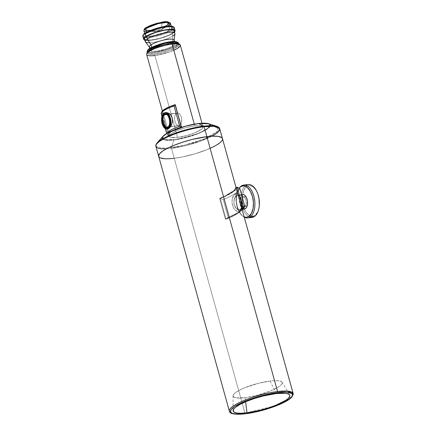 <?xml version="1.0" encoding="UTF-8"?>
<svg xmlns="http://www.w3.org/2000/svg" width="436" height="436" viewBox="0 0 436 436"><rect width="100%" height="100%" fill="white"/><g stroke="black" fill="none" stroke-linecap="round" stroke-linejoin="round"><path stroke-width="0.33" stroke-dasharray="2.18 1.64" d="M153.101 31.556L146.992 30.269L147.368 27.615A1.472 1.188 56.4 0 0 146.709 27.506C148.998 25.67 154.442 23.909 163.042 22.225C169.277 22.105 170.667 23.032 167.206 25.01A1.472 1.188 56.4 0 0 166.781 25.168A1.472 1.188 56.4 0 0 166.65 25.272L167.566 24.569L167.86 22.923L162.726 22.65C154.644 24.236 149.526 25.888 147.368 27.615A1.472 1.188 56.4 0 0 146.709 27.506L145.161 28.956L145.406 29.991L146.207 30.307L148.992 30.46L155.26 29.506L164.1 26.651L168.198 24.247L168.857 22.977L167.707 22.209L164.922 22.056L158.655 23.01L151.815 25.054L146.709 27.506A12.344 2.736 164.5 0 0 150.872 30.291A12.344 2.736 164.5 0 0 167.206 25.01A1.472 1.188 56.4 0 0 166.775 25.168A1.472 1.188 56.4 0 0 166.65 25.272A11.609 2.572 164.5 0 0 167.566 24.569A11.609 2.572 164.5 0 0 162.726 22.65A11.609 2.572 164.5 0 0 147.368 27.615A11.609 2.572 164.5 0 0 146.992 30.269A11.609 2.572 164.5 0 0 151.287 30.237L155.167 31.539A5.581 1.237 -15.5 0 1 153.101 31.556A5.581 1.237 -15.5 0 1 154.24 29.741A5.581 1.237 -15.5 0 1 160.666 27.888L162.726 22.65A11.609 2.572 164.5 0 0 147.368 27.615A1.472 1.188 56.4 0 0 146.709 27.506A12.344 2.736 -15.5 0 1 163.042 22.225A12.344 2.736 -15.5 0 1 167.206 25.01A1.472 1.188 56.4 0 0 166.65 25.272A11.609 2.572 164.5 0 0 162.726 22.65L160.666 27.888A5.581 1.237 -15.5 0 1 162.993 28.809A5.581 1.237 -15.5 0 1 155.167 31.539L153.052 31.545L152.535 31.196L153.281 30.28L155.592 29.168L160.666 27.888L162.775 27.882L163.298 28.231L162.552 29.152L161.146 29.893L155.167 31.539A5.581 1.237 -15.5 0 1 153.281 30.28A5.581 1.237 -15.5 0 1 160.666 27.888L162.726 22.65M146.758 32.155L146.943 32.836L145.215 34.455L145.493 35.616L149.499 36.133L153.963 35.589L159.107 34.417L166.372 31.877L170.95 29.196L171.691 27.779L170.405 26.923L169.054 26.743L165.19 26.934L160.29 27.811L152.649 30.095L146.943 32.836L146.758 32.155L146.943 32.836A13.789 3.057 -15.5 0 1 161.522 27.544A13.789 3.057 -15.5 0 1 171.686 27.757A13.789 3.057 -15.5 0 1 170.427 29.637A13.789 3.057 -15.5 0 1 169.844 30.046L168.639 25.697A0.883 0.714 56.4 0 0 167.675 24.956L169.288 22.59M149.63 50.26L149.657 50.347A16.29 3.608 -15.5 0 1 166.874 44.096A16.29 3.608 -15.5 0 1 178.88 44.347L178.553 43.169L176.378 45.878A0.589 0.474 56.4 0 0 175.741 45.382L177.528 42.325M144.567 40.058L150.039 40.357L157.113 39.186L166.138 36.488L172.879 33.25A16.29 3.608 -15.5 0 0 174.493 31.937A16.29 3.608 -15.5 0 1 172.879 33.25L172.073 30.351A16.29 3.608 -15.5 0 0 174.247 27.642L172.073 30.351A0.589 0.474 56.4 0 0 171.43 29.855L173.217 26.792M170.476 23.402A13.789 3.057 -15.5 0 1 168.639 25.697A0.883 0.714 56.4 0 0 167.675 24.956L160.039 28.318L150.6 30.476L146.981 30.656L144.883 30.16L144.621 29.076L146.24 27.561A12.906 2.861 -15.5 0 0 150.6 30.476A12.906 2.861 -15.5 0 0 167.675 24.956A12.906 2.861 164.5 0 0 163.315 22.04A12.906 2.861 164.5 0 0 146.24 27.561A12.906 2.861 -15.5 0 0 150.6 30.476A12.906 2.861 -15.5 0 0 167.675 24.956L169.293 23.44L169.402 22.83L168.198 22.029M174.907 33.665A15.38 3.406 -15.5 0 1 172.836 35.916L172.122 33.343A15.38 3.406 164.5 0 0 174.171 30.787L174.182 30.814M151.755 47.328L152.017 48.271L150.404 49.78L150.66 50.865L152.753 51.355L158.568 50.843L165.773 49.028L170.149 47.377L174.422 44.875L175.109 43.551L174.743 43.077L172.651 42.586L166.835 43.099L157.341 45.715L152.017 48.271L151.755 47.328L152.017 48.271A12.873 2.85 -15.5 0 1 165.62 43.333A12.873 2.85 -15.5 0 1 175.103 43.529A12.873 2.85 -15.5 0 1 173.386 45.671L172.427 42.216A12.873 2.85 -15.5 0 0 173.283 41.578A12.873 2.85 -15.5 0 1 172.427 42.216L172.836 35.916L172.122 33.343L168.252 35.387L160.148 38.215L151.777 39.921L145.956 39.938M174.144 40.074A12.873 2.85 -15.5 0 1 172.427 42.216L172.836 35.916L172.122 33.343A15.38 3.406 164.5 0 0 173.348 32.4M178.88 44.347A16.29 3.608 -15.5 0 1 176.705 47.055L176.378 45.878A0.589 0.474 56.4 0 0 175.741 45.382L171.784 47.47L166.448 49.481L154.965 52.102L150.567 52.32L148.011 51.721L147.564 51.143L147.695 50.402L149.662 48.559A0.589 0.474 56.4 0 0 149.494 48.619A0.589 0.474 56.4 0 1 149.662 48.559A15.701 3.477 -15.5 0 0 154.965 52.102A15.701 3.477 -15.5 0 0 175.741 45.382A15.701 3.477 164.5 0 0 170.438 41.84A15.701 3.477 164.5 0 0 149.662 48.559A15.701 3.477 -15.5 0 0 154.965 52.102A15.701 3.477 -15.5 0 0 175.741 45.382L177.708 43.54L177.839 42.799L177.392 42.221L176.378 41.823M178.553 43.169A16.29 3.608 -15.5 0 1 176.378 45.878A0.589 0.474 56.4 0 0 175.741 45.382M194.303 124.184L194.788 125.928A17.467 3.869 -15.5 0 1 200.685 129.868A17.467 3.869 -15.5 0 1 177.577 137.34L170.966 137.362L169.838 136.92L169.332 135.879L169.806 134.98L171.675 133.4L177.447 130.5L185.278 127.868L193.322 126.124L199.683 125.682L202.032 126.102L203.023 126.996L202.871 127.819L201.459 129.318L194.914 132.767L187.082 135.4L177.577 137.34A17.467 3.869 -15.5 0 1 169.348 136.305A17.467 3.869 -15.5 0 1 177.392 130.522A17.467 3.869 -15.5 0 1 194.788 125.928L194.303 124.184L194.788 125.928A17.467 3.869 -15.5 0 1 203.013 126.969A17.467 3.869 -15.5 0 1 194.968 132.746A17.467 3.869 -15.5 0 1 177.577 137.34L154.884 55.514A17.467 3.869 -15.5 0 0 172.28 50.914A17.467 3.869 -15.5 0 0 180.319 45.137L177.648 48.26L169.566 51.949L154.884 55.514A1.177 0.643 83.1 0 1 155.156 54.02L148.992 54.042L147.94 53.628L147.466 52.658L147.94 53.628L150.589 54.249L155.156 54.02L160.944 52.99L168.547 50.805L173.795 48.669L178.455 45.578L178.891 44.739L178.727 44.047L178.749 45.142L177.43 46.538L176.705 47.055L176.378 45.878A16.29 3.608 164.5 0 1 159.162 52.129A16.29 3.608 164.5 0 1 147.155 51.879A16.29 3.608 164.5 0 0 159.162 52.129A16.29 3.608 164.5 0 0 176.378 45.878A16.29 3.608 -15.5 0 0 178.575 43.502M175.773 43.153L174.787 43.126L175.773 43.153M146.654 54.473A17.467 3.869 164.5 0 0 154.884 55.514A1.177 0.643 83.1 0 1 155.156 54.02A16.29 3.608 164.5 0 0 176.705 47.055A16.29 3.608 164.5 0 0 171.206 43.377L172.493 43.24L171.206 43.377C167.571 43.644 155.777 46.38 149.657 50.347C143.896 54.26 150.878 54.718 155.156 54.02C158.786 53.753 170.58 51.017 176.705 47.055C182.461 43.137 175.485 42.679 171.206 43.377A16.29 3.608 164.5 0 0 149.657 50.347A16.29 3.608 164.5 0 0 155.156 54.02L162.481 52.62L169.969 50.287L176.705 47.055L176.378 45.878A16.29 3.608 164.5 0 1 159.854 51.982A16.29 3.608 164.5 0 1 147.308 52.173M149.657 50.347A16.29 3.608 164.5 0 0 147.482 53.05A16.29 3.608 164.5 0 0 159.489 53.301A16.29 3.608 164.5 0 0 176.705 47.055A16.29 3.608 -15.5 0 0 171.206 43.377A16.29 3.608 -15.5 0 0 149.657 50.347A16.29 3.608 164.5 0 0 155.156 54.02A16.29 3.608 164.5 0 0 176.705 47.055M152.017 48.271A12.873 2.85 164.5 0 0 156.361 51.176A12.873 2.85 164.5 0 0 173.386 45.671A12.873 2.85 -15.5 0 0 169.043 42.766A12.873 2.85 -15.5 0 0 152.017 48.271A12.873 2.85 164.5 0 0 150.3 50.413A12.873 2.85 164.5 0 0 159.783 50.609A12.873 2.85 164.5 0 0 173.386 45.671L172.427 42.216L172.836 35.916A15.38 3.406 164.5 0 1 157.222 41.682A15.38 3.406 164.5 0 1 145.384 41.851M149.341 46.957A12.873 2.85 164.5 0 0 158.824 47.153A12.873 2.85 164.5 0 0 172.427 42.216A12.873 2.85 164.5 0 1 159.363 47.039A12.873 2.85 164.5 0 1 149.455 47.186L149.374 47.077M145.248 41.578A15.38 3.406 164.5 0 0 156.579 41.812A15.38 3.406 164.5 0 0 172.836 35.916A15.38 3.406 164.5 0 1 149.695 42.717M144.965 39.551L144.529 38.984A15.38 3.406 164.5 0 0 155.865 39.245A15.38 3.406 164.5 0 0 172.122 33.343L174.051 31.539M144.687 37.403A16.29 3.608 164.5 0 0 145.264 37.485A16.29 3.608 164.5 0 1 142.85 36.346A16.29 3.608 164.5 0 0 145.264 37.485A16.29 3.608 164.5 0 0 172.073 30.351L172.879 33.25A16.29 3.608 164.5 0 1 158.268 38.913A16.29 3.608 164.5 0 1 144.85 40.156A16.29 3.608 164.5 0 0 158.268 38.913A16.29 3.608 164.5 0 0 172.879 33.25L174.629 31.779M172.073 26.296L173.087 26.694L173.533 27.272L173.403 28.013L169.675 30.885L164.939 32.973L156.235 35.578L150.66 36.575L144.719 36.591L143.706 36.193L143.259 35.61L143.39 34.869L145.357 33.027A0.589 0.474 56.4 0 0 145.188 33.092A0.589 0.474 56.4 0 1 145.357 33.027A15.701 3.477 -15.5 0 0 146.109 36.782A15.701 3.477 -15.5 0 1 145.357 33.027A15.701 3.477 164.5 0 1 165.92 26.334A15.701 3.477 164.5 0 1 171.675 29.692A15.701 3.477 164.5 0 1 171.43 29.855A15.701 3.477 -15.5 0 1 146.109 36.782A15.701 3.477 -15.5 0 0 171.43 29.855A0.589 0.474 56.4 0 1 172.073 30.351A0.589 0.474 56.4 0 0 171.43 29.855M146.943 32.836A13.789 3.057 164.5 0 0 147.155 36.09A13.789 3.057 164.5 0 0 169.844 30.046A13.789 3.057 -15.5 0 0 170.427 29.637A13.789 3.057 -15.5 0 0 164.65 27.005A13.789 3.057 -15.5 0 0 146.943 32.836A13.789 3.057 164.5 0 0 145.106 35.125A13.789 3.057 164.5 0 0 147.155 36.09A13.789 3.057 164.5 0 0 169.844 30.046L168.639 25.697A0.883 0.714 56.4 0 0 167.675 24.956M143.896 30.771A13.789 3.057 164.5 0 0 154.061 30.983A13.789 3.057 164.5 0 0 168.639 25.697A13.789 3.057 164.5 0 1 154.061 30.983A13.789 3.057 164.5 0 1 143.896 30.771M172.879 33.25L172.073 30.351A16.29 3.608 164.5 0 1 145.264 37.485A16.29 3.608 164.5 0 0 172.073 30.351A16.29 3.608 -15.5 0 0 173.217 29.49M162.993 28.809L166.775 25.168C163.037 27.964 149.902 31.212 146.992 30.269L151.287 30.237L155.167 31.539L151.287 30.237A11.609 2.572 164.5 0 0 166.65 25.272C164.492 26.999 159.374 28.651 151.287 30.237A11.609 2.572 164.5 0 0 166.65 25.272M242.612 194.451A7.358 4.033 -96.9 0 0 241.588 194.843L236.699 195.437L238.111 195.055L239.397 195.808L241.381 200.042L241.969 202.854L242.056 206.184L241.658 207.809L240.547 209.247A1.472 1.188 -123.9 0 0 239.707 210.779C244.307 207.59 239.511 190.363 235.08 194.211C228.666 197.628 233.505 214.85 239.707 210.779A1.472 1.188 -123.9 0 1 240.094 209.422A1.472 1.188 -123.9 0 1 240.547 209.247L239.435 209.651L236.072 208.239L233.93 203.923L234.415 198.789L236.688 195.442A1.472 1.183 -123.8 0 1 235.08 194.211C228.666 197.628 233.505 214.85 239.707 210.779L240.459 210.059L241.397 207.792L241.577 204.767L241.141 201.432L239.042 195.677L237.582 194.107L235.93 193.824L235.08 194.211L233.511 195.977L232.377 198.751L231.952 202.053L232.399 205.4L233.701 208.299L235.62 210.348L237.778 211.231L239.707 210.779A1.472 1.188 -123.9 0 1 240.111 209.411A1.472 1.188 -123.9 0 1 240.547 209.247L242.923 208.969L239.446 209.656L242.661 209.264M237.418 195.105L238.111 195.055M245.359 413.737A0.883 0.485 83.1 0 1 244.95 413.17A0.883 0.485 83.1 0 0 245.359 413.737A0.883 0.485 83.1 0 1 244.95 413.17L272.773 406.412L288.087 399.425L292.224 396.09L293.15 393.506A33.098 7.33 164.5 0 1 272.816 406.396A33.098 7.33 164.5 0 0 292.403 395.866M275.983 393.566L270.206 381.031A25.479 5.646 164.5 0 0 245.479 387.479A25.479 5.646 164.5 0 0 233.058 395.823A25.479 5.646 164.5 0 0 245.103 397.687L245.61 401.752L245.103 397.687A25.479 5.646 164.5 0 0 271.11 390.716A25.479 5.646 164.5 0 0 282.07 382.23A25.479 5.646 164.5 0 0 270.206 381.031L258.75 383.228L244.918 387.702L239.353 390.258L235.369 392.738L233.767 394.237L233.091 396.122L234.53 397.43L236.612 397.915L245.103 397.687L256.553 395.49L270.391 391.016L278.806 386.787L281.542 384.481L282.228 383.162L281.487 381.653L279.841 381.004L275.808 380.644L270.206 381.031A25.479 5.646 164.5 0 0 236.503 391.931A25.479 5.646 164.5 0 0 245.103 397.687L245.61 401.752M231.222 412.832A33.098 7.33 -15.5 0 0 244.95 413.17L244.95 413.17A33.098 7.33 -15.5 0 1 229.363 411.197A33.098 7.33 -15.5 0 0 244.95 413.17A33.098 7.33 164.5 0 0 253.436 411.769A33.098 7.33 164.5 0 1 244.95 413.17L174.264 158.279A33.098 7.33 164.5 0 0 207.225 149.57A33.098 7.33 164.5 0 0 222.464 138.621L222.491 139.416L222.464 138.621A33.098 7.33 -15.5 0 1 207.225 149.57A33.098 7.33 -15.5 0 1 174.264 158.279L171.512 148.344A0.883 0.485 83.1 0 1 171.506 147.542L185.033 145.014L203.994 138.975L217.918 131.023L216.839 126.315A32.722 7.249 164.5 0 1 208.288 137.1A32.722 7.249 164.5 0 1 171.506 147.542L173.882 139.972A0.883 0.485 83.1 0 1 174.089 139.656C179.561 139.253 197.328 135.127 206.56 129.154C215.231 123.252 204.718 122.565 198.271 123.611L196.216 123.895M253.436 411.769A33.098 7.33 164.5 0 0 272.811 406.396A33.098 7.33 164.5 0 1 253.436 411.769M226.311 195.415L219.635 198.358L225.385 219.09A33.098 7.33 164.5 0 0 241.691 208.272L235.936 187.54A33.098 7.33 -15.5 0 1 219.635 198.358L220.284 198.445L223.919 196.93L232.568 192.369L235.98 189.578L237.217 187.213A34.422 7.625 164.5 0 1 220.284 198.445A34.422 7.625 164.5 0 0 237.217 187.213M243.533 208.283A36.777 8.148 -15.5 0 1 228.153 217.232A36.777 8.148 -15.5 0 0 242.487 209.318A36.777 8.148 -15.5 0 1 228.153 217.232L223.265 199.595A36.777 8.148 164.5 0 0 239.855 188.586A36.777 8.148 164.5 0 1 223.265 199.595L220.284 198.445L223.265 199.595A36.777 8.148 164.5 0 0 239.855 188.586M158.677 156.306L158.677 156.311A33.098 7.33 164.5 0 0 174.264 158.279L171.512 148.344A0.883 0.485 83.1 0 1 171.506 147.542A32.722 7.249 -15.5 0 1 157.162 142.866A32.722 7.249 -15.5 0 0 171.506 147.542L173.882 139.972A0.883 0.485 83.1 0 1 174.089 139.656L182.809 138.098L192.042 135.552L200.38 132.413L206.56 129.154L209.634 126.276L209.841 125.116L209.138 124.211L205.149 123.274L198.271 123.611A24.541 5.439 164.5 0 0 165.8 134.114A24.541 5.439 164.5 0 0 174.089 139.656A24.541 5.439 164.5 0 0 206.56 129.154A24.541 5.439 164.5 0 0 198.271 123.611M174.264 158.279L182.946 156.846L195.399 153.706L207.122 149.613L216.321 145.199L207.122 149.613L195.399 153.706L182.946 156.846L174.264 158.279L244.912 413.017L174.264 158.279A33.098 7.33 164.5 0 0 210.119 148.338A33.098 7.33 -15.5 0 1 174.264 158.279L171.512 148.344A0.883 0.485 83.1 0 1 171.506 147.542A32.722 7.249 164.5 0 0 205.029 138.544A32.722 7.249 164.5 0 0 218.943 127.639M222.197 140.239L219.515 143.079L222.197 140.239M171.648 158.557L164.988 158.737L171.648 158.557M160.535 157.946L158.982 156.911L158.666 156.251L158.982 156.911L160.535 157.946M236.023 187.518L235.936 187.54A33.098 7.33 -15.5 0 1 219.635 198.358L220.24 198.451L225.99 219.188L225.385 219.09L232.061 216.147L237.217 213.231L240.503 210.55L241.773 208.25L235.936 187.54L241.773 208.25M242.198 209.781L241.773 210.261A34.422 7.625 -15.5 0 0 242.193 209.749L240.285 211.662L235.865 214.594L229.668 217.662L226.033 219.183L225.385 219.09A33.098 7.33 164.5 0 0 241.691 208.272M219.635 198.358L225.385 219.09L219.635 198.358L220.284 198.445L225.99 219.188L225.385 219.09M241.773 210.261A34.422 7.625 -15.5 0 1 226.033 219.183L228.153 217.232L223.265 199.595L220.284 198.445M242.193 209.749A34.422 7.625 -15.5 0 1 226.033 219.183L228.153 217.232L223.265 199.595M226.033 219.183L228.153 217.232M239.756 209.596L237.936 209.46L236.53 208.659L235.282 207.313L234.143 204.871L233.805 202.021L234.268 199.23L235.32 196.919L236.699 195.437L237.664 195.055L239.985 196.598L241.62 200.98L242.078 205.988L240.536 209.258C235.059 212.888 230.976 198.266 236.688 195.442A1.472 1.183 -123.8 0 1 235.08 194.211A1.472 1.183 -123.8 0 0 236.688 195.442C240.323 192.042 244.394 206.659 240.547 209.247L242.923 208.969M243.888 209.057L241.555 207.59L240.323 205.46L239.577 202.762L239.424 199.911L239.893 197.339L241.588 194.843A7.358 4.033 -96.9 0 0 239.653 203.209A7.358 4.033 -96.9 0 0 244.389 209.051M243.299 208.92A7.358 4.033 -96.9 0 1 239.5 202.239A7.358 4.033 -96.9 0 1 241.588 194.843A7.358 4.033 -96.9 0 0 241.588 194.843L236.699 195.437L243.119 194.445M259.306 205.329L258.368 210.081L257.431 212.283L254.837 215.308L254.46 216.496L254.837 215.308A15.369 8.426 -96.9 0 0 259.311 205.285M258.003 194.532A15.369 8.426 -96.9 0 0 246.825 186.417L245.833 185.393A16.546 9.069 83.1 0 1 245.986 185.295A16.546 9.069 83.1 0 0 245.833 185.393L241.386 185.932L245.833 185.393A16.546 9.069 83.1 0 1 248.149 184.515M244.798 206.424L246.018 206.277A4.976 2.725 -96.9 0 0 247.326 200.62A4.976 2.725 -96.9 0 0 244.122 196.669A4.976 2.725 -96.9 0 0 243.43 196.93L242.203 197.077A4.976 2.725 83.1 0 1 242.901 196.816A4.976 2.725 83.1 0 1 246.106 200.767A4.976 2.725 83.1 0 1 244.798 206.424L245.942 204.735L246.264 202.037L245.653 199.247L244.819 197.802L243.244 196.81L241.751 197.486L240.852 199.595L240.846 202.435L241.353 204.261L242.689 206.206L243.762 206.691L246.018 206.277L244.983 206.544L243.909 206.059L242.274 203.231L242.073 199.448L242.59 197.906L243.43 196.93A4.976 2.725 -96.9 0 0 242.122 202.587A4.976 2.725 -96.9 0 0 245.326 206.539A4.976 2.725 -96.9 0 0 246.018 206.277A4.976 2.725 -96.9 0 0 247.174 199.977A4.976 2.725 -96.9 0 0 243.43 196.93L242.203 197.077A4.976 2.725 -96.9 0 0 240.901 202.74A4.976 2.725 -96.9 0 0 244.1 206.691A4.976 2.725 -96.9 0 0 244.798 206.424L246.018 206.277L247.163 204.588L247.485 201.89L247.174 199.977L246.04 197.655L245.005 196.816L242.203 197.077A4.976 2.725 83.1 0 1 245.953 200.129A4.976 2.725 83.1 0 1 244.798 206.424A4.976 2.725 -96.9 0 1 241.054 203.378A4.976 2.725 -96.9 0 1 242.203 197.077M239.195 188.112L237.01 192.172L236.35 194.788L235.996 200.696L236.328 203.759L236.977 206.74L239.135 212.005L242.144 215.684L244.171 216.888A15.723 8.616 -96.9 0 1 242.487 215.951A15.723 8.616 -96.9 0 1 236.17 202.647A15.723 8.616 -96.9 0 1 239.108 188.21A15.723 8.616 -96.9 0 1 239.119 188.199A15.723 8.616 -96.9 0 0 236.388 204.146A15.723 8.616 -96.9 0 0 244.171 216.888M244.247 217.161A16.546 9.069 83.1 0 1 236.868 203.797A16.546 9.069 83.1 0 1 239.457 187.823A16.546 9.069 83.1 0 0 236.868 203.797A16.546 9.069 83.1 0 0 244.247 217.161A16.546 9.069 83.1 0 1 243.343 216.583A16.546 9.069 83.1 0 1 236.699 202.582A16.546 9.069 83.1 0 1 239.795 187.393M254.46 216.496L254.837 215.308L253.283 216.005L251.632 216.131L248.307 214.626L245.364 211.029L243.255 205.885L242.302 199.971L242.645 194.2L244.231 189.437L246.825 186.417L245.833 185.393A16.546 9.069 -96.9 0 0 241.49 204.222A16.546 9.069 -96.9 0 0 252.144 217.373M259.295 205.492A15.369 8.426 -96.9 0 1 254.837 215.308A15.369 8.426 83.1 0 1 243.255 205.885A15.369 8.426 83.1 0 1 246.825 186.417L248.378 185.714L250.03 185.594L253.354 187.093L256.292 190.69L257.981 194.467M257.938 194.336A15.369 8.426 -96.9 0 0 246.825 186.417L245.833 185.393A16.546 9.069 -96.9 0 0 241.163 202.195A16.546 9.069 -96.9 0 0 249.861 217.133A16.546 9.069 -96.9 0 1 241.163 202.195A16.546 9.069 -96.9 0 1 245.833 185.393L241.386 185.932M165.925 114.428A6.436 3.526 83.1 0 1 169.757 119.878A6.436 3.526 83.1 0 1 168.007 126.871A6.436 3.526 83.1 0 1 167.108 127.214L178.951 125.77A6.436 3.526 -96.9 0 0 179.85 125.432L168.007 126.871A6.436 3.526 83.1 0 1 166.732 127.219M166.432 114.559L176.498 113.333A6.436 3.526 -96.9 0 0 175.005 121.486A6.436 3.526 -96.9 0 0 179.85 125.432L180.94 124.167L181.605 122.173L181.61 118.499L180.956 116.14L179.877 114.276L178.542 113.186L177.147 113.038L175.91 113.861L175.021 115.524L174.607 117.769L174.738 120.265L175.392 122.625L177.12 125.148L178.509 125.775L179.85 125.432A6.436 3.526 -96.9 0 0 181.54 118.107A6.436 3.526 -96.9 0 0 177.398 112.995A6.436 3.526 -96.9 0 0 176.498 113.333L166.432 114.559L176.498 113.333A6.436 3.526 -96.9 0 0 174.809 120.658A6.436 3.526 -96.9 0 0 178.951 125.77M168.77 128.566C171.62 126.407 172.776 122.854 172.236 117.889C170.154 113.393 167.566 111.769 164.459 113.017L165.364 112.624L163.751 113.698L164.17 113.049A8.273 4.534 83.1 0 0 162.001 122.467A8.273 4.534 83.1 0 0 167.326 129.04A8.273 4.534 83.1 0 1 162.001 122.467A8.273 4.534 83.1 0 1 164.17 113.049A8.273 4.534 83.1 0 0 162.252 123.53A8.273 4.534 83.1 0 0 168.487 128.598M161.233 113.872A19.293 4.273 164.5 0 0 161.522 114.341L167.135 134.593A19.293 4.273 164.5 0 1 166.852 134.119A19.293 4.273 164.5 0 1 166.923 133.351A19.293 4.273 164.5 0 0 167.135 134.593L168.46 135.651A18.47 4.093 -15.5 0 1 168.351 135.569A18.47 4.093 -15.5 0 1 170.416 131.939L170.144 131.661L170.416 131.939L173.937 129.999A18.47 4.093 -15.5 0 0 170.416 131.939L170.144 131.661M219.706 128.685L218.785 131.263L214.648 134.604L199.334 141.586L171.512 148.344A33.098 7.33 -15.5 0 0 204.473 139.634A33.098 7.33 -15.5 0 0 219.706 128.685M210.386 125.661A25.054 5.548 -15.5 0 1 173.882 139.972A25.054 5.548 164.5 0 1 162.9 136.392A25.054 5.548 164.5 0 0 173.882 139.972A25.054 5.548 -15.5 0 0 202.042 131.977A25.054 5.548 -15.5 0 0 208.588 123.72L209.411 127.323L198.751 133.411L173.882 139.972A0.883 0.485 83.1 0 1 174.089 139.656L167.211 139.994L163.903 139.406L162.759 138.637L162.508 137.602L163.832 135.629L168.552 132.5M173.806 50.265A17.467 3.869 -15.5 0 1 154.884 55.514L177.577 137.34L154.884 55.514A1.177 0.643 83.1 0 1 155.156 54.02M180.771 127.546A17.467 3.869 164.5 0 0 169.408 135.356L168.906 134.708L169.054 133.885L171.244 131.836L175.643 129.519L180.771 127.546A17.467 3.869 164.5 0 0 168.912 134.74A17.467 3.869 164.5 0 0 169.408 135.356L163.178 112.891A17.467 3.869 -15.5 0 1 162.688 112.275A17.467 3.869 -15.5 0 1 175.348 104.82L169.413 107.054L165.015 109.376L162.824 111.425L162.677 112.248L163.178 112.891A17.467 3.869 -15.5 0 1 175.348 104.82M155.925 146.376A33.098 7.33 164.5 0 0 171.512 148.344A33.098 7.33 164.5 0 1 155.925 146.376M168.525 132.517L162.89 136.713L163.631 139.286L174.089 139.656M169.408 135.356L167.25 127.585L169.408 135.356L168.46 135.651L168.116 135.334L167.936 134.555L168.438 133.601L170.416 131.939A18.47 4.093 -15.5 0 1 173.937 129.999M163.271 114.63L163.015 115.785L163.271 114.63M162.96 117.115L163.08 118.576L162.96 117.115M163.331 120.134L163.68 121.731L163.331 120.134M164.089 123.306L163.68 121.731L164.089 123.306M164.993 126.118L164.53 124.8L164.993 126.118M166.007 128.102L165.484 127.236L166.007 128.102M167.255 128.98L166.596 128.696L167.98 128.936L167.255 128.98M161.876 111.638L161.887 112.87L162.23 113.186L163.178 112.891L162.279 113.186L163.178 112.891L163.702 114.793L163.178 112.891M166.923 133.351A19.293 4.273 164.5 0 0 167.135 134.593L168.509 135.645L162.279 113.186L166.301 127.699L162.279 113.186L161.522 114.341L167.135 134.593L168.46 135.651A18.47 4.093 -15.5 0 1 170.416 131.939M167.25 127.585L163.702 114.793L167.25 127.585M161.772 111.856A18.47 4.093 164.5 0 0 162.23 113.186L161.522 114.341L167.135 134.593M168.509 135.645L166.301 127.699L168.46 135.651M177.398 112.995L165.549 114.434A6.436 3.526 83.1 0 1 167.909 115.573A6.436 3.526 83.1 0 1 169.124 125.541A6.436 3.526 83.1 0 1 168.007 126.871L179.85 125.432L168.007 126.871A6.436 3.526 83.1 0 1 167.8 126.996M147.368 27.615A11.609 2.572 164.5 0 0 151.287 30.237M169.844 30.046L168.639 25.697A13.789 3.057 164.5 0 1 146.654 31.79M173.386 45.671L172.427 42.216A12.873 2.85 164.5 0 1 161.538 46.521A12.873 2.85 164.5 0 1 150.856 47.802M146.071 39.965A15.38 3.406 164.5 0 0 158.818 38.564A15.38 3.406 164.5 0 0 172.122 33.343M146.709 27.506A12.344 2.736 164.5 0 0 150.872 30.291A12.344 2.736 164.5 0 0 167.206 25.01M160.666 27.888A5.581 1.237 -15.5 0 1 162.552 29.152A5.581 1.237 -15.5 0 1 155.167 31.539M239.707 210.779C244.307 207.59 239.511 190.363 235.08 194.211M245.103 397.687A25.479 5.646 164.5 0 0 278.806 386.787A25.479 5.646 164.5 0 0 270.206 381.031M220.24 198.451L225.99 219.188M243.43 196.93A4.976 2.725 -96.9 0 0 242.274 203.231A4.976 2.725 -96.9 0 0 246.018 206.277M254.837 215.308A15.369 8.426 83.1 0 1 243.255 205.885A15.369 8.426 83.1 0 1 246.825 186.417M164.65 114.777A6.436 3.526 83.1 0 1 167.909 115.573A6.436 3.526 83.1 0 1 169.124 125.541A6.436 3.526 83.1 0 1 168.007 126.871M211.874 136.206A33.098 7.33 -15.5 0 1 171.512 148.344A33.098 7.33 164.5 0 1 166.514 148.785M156.039 145.084A32.722 7.249 -15.5 0 0 171.506 147.542L173.882 139.972A25.054 5.548 164.5 0 1 162.356 138.986M177.577 137.34A17.467 3.869 -15.5 0 1 171.675 133.4A17.467 3.869 -15.5 0 1 194.788 125.928M167.544 129.001L165.631 127.519L163.031 115.72L164.459 113.017M161.702 112.455A18.47 4.093 164.5 0 0 162.23 113.186L162.279 113.186M162.23 113.186L161.522 114.341M179.85 125.432A6.436 3.526 -96.9 0 0 181.343 117.279A6.436 3.526 -96.9 0 0 176.498 113.333M171.686 27.757L171.223 26.095M175.103 43.529L174.574 41.611M147.482 53.05L147.155 51.879M150.3 50.413L149.755 48.451M145.106 35.125L144.643 33.468M241.522 194.587L237.669 195.055L238.955 195.96C239.429 196.909 239.511 196.058 240.874 200.669C242.122 204.38 241.048 209.732 240.111 209.411L239.446 209.656M233.058 395.823L233.086 410.647M282.07 382.23L289.678 394.951M242.901 196.816L244.122 196.669M244.1 206.691L245.326 206.539M243.343 216.583L242.487 215.951M167.915 135.225L168.351 135.569M201.982 123.241L203.013 126.969M162.328 111L162.688 112.275M169.348 136.305L168.912 134.74M166.852 134.119L166.677 133.498M165.309 128.566L161.936 116.407"/><path stroke-width="0.65" d="M169.288 22.59L165.446 21.86L157.249 23.222L146.24 27.561A0.883 0.714 56.4 0 0 145.738 28.482L158.164 23.675L166.993 22.372L170.476 23.402L168.639 25.697A13.789 3.057 -15.5 0 0 163.98 22.579A13.789 3.057 -15.5 0 0 145.738 28.482L146.758 32.155L145.738 28.482A13.789 3.057 -15.5 0 1 160.312 23.19A13.789 3.057 -15.5 0 1 170.476 23.402C168.596 21.571 165.778 21.168 162.018 22.192L151.864 24.868L145.984 27.659A0.883 0.714 56.4 0 0 145.738 28.482A13.789 3.057 164.5 0 0 143.896 30.771C144.12 29.136 144.812 28.1 145.984 27.659A0.883 0.714 56.4 0 0 145.738 28.482A13.789 3.057 164.5 0 0 143.896 30.771L144.643 33.468M146.24 27.561A0.883 0.714 56.4 0 0 145.973 27.664A0.883 0.714 56.4 0 1 146.24 27.561L149.488 25.849L156.29 23.473L163.315 22.04L168.198 22.029M177.528 42.325L172.362 41.654L162.503 43.42L149.662 48.559A0.589 0.474 56.4 0 0 149.33 49.17L164.007 43.491L174.438 41.954L178.553 43.169C175.637 38.657 156.262 44.434 149.494 48.619A0.589 0.474 56.4 0 0 149.33 49.17L149.63 50.26L149.33 49.17A16.29 3.608 -15.5 0 1 166.547 42.919A16.29 3.608 -15.5 0 1 178.553 43.169L178.651 43.529M173.217 26.792L168.056 26.127L158.197 27.893L145.357 33.027A0.589 0.474 56.4 0 0 145.025 33.643L159.701 27.964L170.127 26.422L174.247 27.642C171.326 23.124 151.957 28.901 145.183 33.092A0.589 0.474 56.4 0 0 145.025 33.643L145.826 36.542A16.29 3.608 -15.5 0 1 163.048 30.291A16.29 3.608 -15.5 0 1 175.054 30.542A16.29 3.608 -15.5 0 1 174.493 31.937A16.29 3.608 -15.5 0 0 165.555 29.833A16.29 3.608 -15.5 0 0 145.826 36.542L143.64 38.858L143.804 39.545L145.166 40.237M174.187 32.242L175.065 30.934L174.591 29.97L172.809 29.425L169.866 29.354L163.108 30.28L156.976 31.828L149.93 34.379L145.826 36.542L145.025 33.643A16.29 3.608 164.5 0 0 142.85 36.346C142.948 34.907 143.727 33.823 145.183 33.092A0.589 0.474 56.4 0 0 145.025 33.643A16.29 3.608 -15.5 0 1 162.241 27.392A16.29 3.608 -15.5 0 1 174.247 27.642L175.054 30.542M174.885 33.359L174.171 30.787A15.38 3.406 164.5 0 0 162.841 30.553A15.38 3.406 164.5 0 0 146.583 36.45L147.297 39.022A15.38 3.406 -15.5 0 1 163.555 33.12A15.38 3.406 -15.5 0 1 174.885 33.359A15.38 3.406 -15.5 0 1 172.836 35.916A15.38 3.406 -15.5 0 0 167.642 32.444A15.38 3.406 -15.5 0 0 147.297 39.022L151.058 44.815A12.873 2.85 -15.5 0 1 165.195 39.774A12.873 2.85 -15.5 0 1 174.166 40.335A12.873 2.85 -15.5 0 1 173.283 41.578A12.873 2.85 -15.5 0 0 167.239 39.425A12.873 2.85 -15.5 0 0 151.058 44.815L151.755 47.328L151.058 44.815A12.873 2.85 -15.5 0 1 164.661 39.878A12.873 2.85 -15.5 0 1 174.144 40.074L174.574 41.611M173.348 32.4A15.38 3.406 164.5 0 0 165.653 30.046A15.38 3.406 164.5 0 0 146.583 36.45A15.38 3.406 164.5 0 0 144.534 39.006L144.654 38.254L146.583 36.45L147.297 39.022A15.38 3.406 -15.5 0 1 164.192 32.994A15.38 3.406 -15.5 0 1 174.907 33.665L174.166 40.335M178.727 44.047L175.773 43.153L178.727 44.047M174.787 43.126L172.493 43.24L174.787 43.126M171.206 43.377A1.177 0.643 83.1 0 1 172.095 44.096A1.177 0.643 83.1 0 0 171.37 43.311A1.177 0.643 83.1 0 0 171.206 43.377L163.882 44.777L155.036 47.638L149.657 50.347L147.466 52.658L149.657 50.347L155.036 47.638L163.882 44.777L171.206 43.377A1.177 0.643 83.1 0 1 171.381 43.311A1.177 0.643 83.1 0 1 172.095 44.096L177.185 43.867L180.319 45.137L201.982 123.241M178.575 43.502A16.29 3.608 -15.5 0 0 167.239 42.783A16.29 3.608 -15.5 0 0 149.33 49.17A16.29 3.608 164.5 0 0 147.155 51.879C147.259 50.434 148.033 49.35 149.494 48.619L149.494 48.619A0.589 0.474 56.4 0 0 149.33 49.17A16.29 3.608 164.5 0 0 147.155 51.879L147.254 52.238M149.662 48.559L153.619 46.472L161.892 43.584L170.438 41.84L176.378 41.823M174.051 31.539L174.182 30.814L172.749 29.855L169.277 29.664L164.296 30.269L155.679 32.444L148.305 35.441L146.583 36.45L147.297 39.022L151.058 44.815A12.873 2.85 164.5 0 0 149.341 46.957L149.755 48.451M144.534 39.006L145.248 41.578A15.38 3.406 164.5 0 1 147.297 39.022A15.38 3.406 164.5 0 0 145.384 41.851L149.455 47.186A12.873 2.85 164.5 0 1 151.058 44.815L151.755 47.328M145.956 39.938L144.965 39.551M145.826 36.542A16.29 3.608 164.5 0 0 143.657 39.251A16.29 3.608 164.5 0 0 144.85 40.156A16.29 3.608 164.5 0 1 145.826 36.542L145.025 33.643A16.29 3.608 164.5 0 0 142.85 36.346L143.657 39.251M145.357 33.027L151.853 29.91L157.581 28.057L166.132 26.313L172.073 26.296M242.661 209.264L244.389 209.051A7.358 4.033 -96.9 0 0 245.419 208.664L242.923 208.969L245.419 208.664A7.358 4.033 -96.9 0 0 247.348 200.293A7.358 4.033 -96.9 0 0 242.612 194.451L241.522 194.587M168.525 132.517L185.436 126.2L198.271 123.611A0.883 0.485 83.1 0 1 198.565 123.601A0.883 0.485 83.1 0 0 198.396 123.568A0.883 0.485 83.1 0 0 198.271 123.611A0.883 0.485 83.1 0 1 198.396 123.568A0.883 0.485 83.1 0 1 198.565 123.601L203.748 126.157A32.722 7.249 164.5 0 1 216.839 126.315L203.748 126.157A0.883 0.485 83.1 0 1 204.119 126.713L206.877 136.648L191.998 139.504L182.668 142.18L174.024 145.313L166.803 148.632L163.091 150.807L159.543 153.804L158.666 156.251L159.543 153.804L163.091 150.807L166.803 148.632L174.024 145.313L182.668 142.18L191.998 139.504L206.877 136.648A33.098 7.33 -15.5 0 1 222.464 138.621A33.098 7.33 164.5 0 0 206.877 136.648L277.563 391.539A0.883 0.485 83.1 0 1 277.356 392.656C285.82 391.277 299.619 392.182 288.234 399.926C276.124 407.764 252.804 413.181 245.615 413.71A0.883 0.485 83.1 0 1 245.484 413.759A0.883 0.485 83.1 0 1 245.359 413.737A0.883 0.485 83.1 0 0 245.495 413.753C256.848 412.233 268.015 409.219 278.991 404.728C285.444 401.992 289.782 399.381 292.006 396.902L293.15 393.506L287.215 391.103L277.563 391.539A0.883 0.485 83.1 0 1 277.356 392.656L284.441 392.16L288.092 392.362L291.624 393.435L292.545 394.629L291.689 397.011L289.662 398.913L284.626 402.041L277.596 405.273L263.153 410.129L254.063 412.309L245.615 413.71L238.536 414.2L234.884 413.998L232.252 413.383L230.431 411.737L231.287 409.35L234.742 406.434L245.381 401.087L253.796 398.041L262.875 395.43L277.356 392.656A32.215 7.139 -15.5 0 1 288.234 399.926A32.215 7.139 -15.5 0 1 245.615 413.71A0.883 0.485 83.1 0 1 245.495 413.753C235.102 414.805 229.728 413.949 229.363 411.197A33.098 7.33 -15.5 0 1 244.601 400.248A33.098 7.33 -15.5 0 1 277.563 391.539A0.883 0.485 83.1 0 1 277.356 392.656C270.173 393.185 246.852 398.602 234.742 406.434C223.357 414.184 237.157 415.083 245.615 413.71A0.883 0.485 83.1 0 1 245.359 413.737M246.994 412.794A29.419 6.518 -15.5 0 1 233.086 410.647A29.419 6.518 -15.5 0 1 247.43 401.011A29.419 6.518 -15.5 0 1 275.983 393.566L262.755 396.106L254.466 398.488L246.776 401.273L240.356 404.221L235.756 407.082L233.903 408.815L233.124 410.995L234.786 412.5L237.189 413.061L240.525 413.246L246.994 412.794L260.221 410.26L268.511 407.878L276.195 405.093L285.912 400.21L288.272 398.39L289.864 396.03L289.564 394.787L289.008 394.28L285.787 393.299L275.983 393.566A29.419 6.518 164.5 0 1 289.678 394.951A29.419 6.518 164.5 0 1 277.024 404.75A29.419 6.518 164.5 0 1 246.994 412.794A29.419 6.518 -15.5 0 1 237.059 406.156A29.419 6.518 -15.5 0 1 275.983 393.566A29.419 6.518 164.5 0 1 285.912 400.21A29.419 6.518 164.5 0 1 246.994 412.794L245.61 401.752M210.386 125.661A25.054 5.548 -15.5 0 0 198.565 123.601A25.054 5.548 164.5 0 0 162.9 136.392A25.054 5.548 164.5 0 1 198.565 123.601A25.054 5.548 -15.5 0 1 208.588 123.72L198.565 123.601L203.748 126.157A32.722 7.249 -15.5 0 0 157.162 142.866A32.722 7.249 -15.5 0 1 203.748 126.157A0.883 0.485 83.1 0 1 204.119 126.713L213.776 126.282L219.706 128.685L293.15 393.506A33.098 7.33 164.5 0 0 277.563 391.539L206.877 136.648A33.098 7.33 164.5 0 0 173.915 145.357A33.098 7.33 164.5 0 0 158.677 156.311A33.098 7.33 -15.5 0 1 173.915 145.357A33.098 7.33 -15.5 0 1 206.877 136.648L211.923 136.206L217.907 136.348L221.532 137.454L222.48 138.675L221.532 137.454L217.907 136.348L211.923 136.206L206.877 136.648L277.563 391.539A33.098 7.33 -15.5 0 0 244.601 400.248A33.098 7.33 -15.5 0 0 229.363 411.197L158.677 156.311A33.098 7.33 -15.5 0 0 174.264 158.279L171.648 158.557L174.264 158.279A33.098 7.33 -15.5 0 1 163.091 150.807A33.098 7.33 -15.5 0 1 206.877 136.648A33.098 7.33 164.5 0 0 163.091 150.807A33.098 7.33 164.5 0 0 174.264 158.279M236.023 187.518L237.179 187.218L242.928 207.95L241.773 208.25L242.928 207.95L237.179 187.218L236.023 187.518L237.217 187.213L239.855 188.586L237.179 187.218L239.855 188.586L244.749 206.223A36.777 8.148 -15.5 0 1 242.487 209.318A36.777 8.148 -15.5 0 0 244.749 206.223L242.966 207.95L242.193 209.749A34.422 7.625 -15.5 0 0 242.966 207.95A34.422 7.625 -15.5 0 1 242.193 209.749M222.491 139.416L222.197 140.239L222.491 139.416M219.515 143.079L216.321 145.199L219.515 143.079M164.988 158.737L160.535 157.946L164.988 158.737M235.936 187.54L234.753 189.813L233.358 191.115L226.311 195.415M241.773 208.25L242.966 207.95L244.749 206.223A36.777 8.148 -15.5 0 1 243.533 208.283L242.198 209.781M244.749 206.223L239.855 188.586L244.749 206.223L242.966 207.95M242.329 194.505L243.92 194.669L245.452 195.917L246.683 198.048L247.43 200.745L247.419 204.942L246.662 207.22L245.419 208.664L243.888 209.057M243.828 216.746L245.544 217.221L247.228 217.101L248.82 216.381L250.013 217.035A16.546 9.069 -96.9 0 0 254.357 198.206A16.546 9.069 -96.9 0 0 243.702 185.06A16.546 9.069 -96.9 0 0 241.386 185.932L240.623 186.826A15.723 8.616 83.1 0 1 252.471 196.467A15.723 8.616 83.1 0 1 248.82 216.381L250.013 217.035A16.546 9.069 -96.9 0 0 253.856 196.075A16.546 9.069 -96.9 0 0 241.386 185.932L239.119 188.199A15.723 8.616 -96.9 0 1 240.623 186.826A15.723 8.616 83.1 0 1 252.471 196.467A15.723 8.616 83.1 0 1 248.82 216.381L251.474 213.291L253.098 208.419L253.447 202.511L252.471 196.467L250.313 191.202L247.305 187.524L245.621 186.461L243.904 185.987L242.214 186.107L240.623 186.826A15.723 8.616 -96.9 0 0 239.119 188.199M247.697 217.913L252.144 217.373A16.546 9.069 -96.9 0 0 254.46 216.496A16.546 9.069 83.1 0 0 258.341 195.682A16.546 9.069 83.1 0 0 245.986 185.295A16.546 9.069 83.1 0 1 257.867 194.129A16.546 9.069 83.1 0 1 259.278 205.705A16.546 9.069 83.1 0 1 254.46 216.496L250.013 217.035A16.546 9.069 83.1 0 1 247.697 217.913A16.546 9.069 83.1 0 1 244.247 217.161A16.546 9.069 83.1 0 0 250.013 217.035L254.46 216.496A16.546 9.069 83.1 0 0 258.804 197.661A16.546 9.069 83.1 0 0 248.149 184.515L243.702 185.06M259.278 205.705L259.311 205.285A15.369 8.426 -96.9 0 0 258.003 194.532L257.867 194.129M239.108 188.21L239.795 187.393A16.546 9.069 83.1 0 1 241.386 185.932A16.546 9.069 83.1 0 0 239.457 187.823A16.546 9.069 83.1 0 1 241.386 185.932L240.623 186.826M257.981 194.467L259.038 198.751L259.306 205.329M254.46 216.496A16.546 9.069 -96.9 0 1 249.861 217.133A16.546 9.069 -96.9 0 0 254.46 216.496L250.013 217.035A16.546 9.069 -96.9 0 0 253.856 196.075A16.546 9.069 -96.9 0 0 241.386 185.932M248.82 216.381A15.723 8.616 -96.9 0 1 244.171 216.888A15.723 8.616 -96.9 0 0 248.82 216.381L250.013 217.035A16.546 9.069 83.1 0 1 244.247 217.161M168.007 126.871A0.441 0.354 56.4 0 0 167.751 127.328A6.878 3.771 -96.9 0 0 169.348 118.619A6.878 3.771 -96.9 0 0 164.17 114.406A6.878 3.771 -96.9 0 0 162.574 123.116A6.878 3.771 -96.9 0 0 167.751 127.328L168.912 125.977L169.626 123.851L169.637 119.927L168.934 117.404L167.784 115.409L166.356 114.248L164.863 114.09L163.544 114.968L162.59 116.744L162.143 120.472L162.574 123.116L163.516 125.415L164.835 127.029L166.323 127.699L167.751 127.328A0.441 0.354 56.4 0 1 167.876 126.92L167.108 127.214A6.436 3.526 83.1 0 1 162.96 122.102A6.436 3.526 83.1 0 1 164.65 114.777A6.436 3.526 83.1 0 1 165.549 114.434C169.048 113.327 171.512 125.148 167.876 126.92A0.441 0.354 56.4 0 1 168.007 126.871A0.441 0.354 56.4 0 0 167.751 127.328A6.878 3.771 -96.9 0 0 169.348 118.619A6.878 3.771 -96.9 0 0 164.17 114.406A0.441 0.354 56.4 0 0 164.65 114.777A6.436 3.526 83.1 0 1 165.925 114.428M165.511 112.597L165.326 112.608A8.273 4.534 -96.9 0 1 170.656 119.186A8.273 4.534 -96.9 0 1 168.487 128.598A0.441 0.354 56.4 0 1 168.002 128.228A7.832 4.295 83.1 0 1 162.105 123.426A7.832 4.295 83.1 0 1 163.92 113.507A7.832 4.295 83.1 0 1 169.822 118.309A7.832 4.295 83.1 0 1 168.002 128.228A0.441 0.354 56.4 0 0 168.487 128.598L170.296 126.037L170.798 120.02L168.383 114.096L165.326 112.608L164.17 113.049A0.441 0.354 56.4 0 0 163.92 113.507L165.555 113.088L167.244 113.856L168.748 115.687L169.822 118.309L170.307 121.322L170.133 124.265L169.326 126.691L167.211 128.587L165.517 128.413L163.887 127.089L162.574 124.816L161.778 121.944L161.789 117.475L162.601 115.05L163.92 113.507A7.832 4.295 83.1 0 1 169.822 118.309A7.832 4.295 83.1 0 1 168.002 128.228A0.441 0.354 56.4 0 0 168.487 128.598L170.394 126.898L171.773 124.287L172.514 121.132L172.236 117.889L170.852 115.137L169.299 113.654L167.56 112.771L165.364 112.624L167.56 112.771L169.855 114.085L171.67 116.428L172.52 119.491L172.253 122.75L171.141 125.682L169.588 127.873L167.544 129.001M166.732 127.219A6.436 3.526 83.1 0 1 162.9 121.769A6.436 3.526 83.1 0 1 164.65 114.777L166.432 114.559M167.718 128.991L167.326 129.04C161.985 130.048 159.249 115.818 164.045 113.098L165.326 112.608A8.273 4.534 -96.9 0 0 164.17 113.049A0.441 0.354 56.4 0 0 163.92 113.507A0.441 0.354 56.4 0 1 164.17 113.049A8.273 4.534 -96.9 0 1 170.405 118.118A8.273 4.534 -96.9 0 1 168.487 128.598A8.273 4.534 83.1 0 1 167.326 129.04A8.273 4.534 83.1 0 0 168.487 128.598L168.77 128.566L168.487 128.598M170.144 131.661L169.424 130.914A19.293 4.273 164.5 0 0 166.923 133.351A19.293 4.273 164.5 0 1 169.424 130.914A19.293 4.273 -15.5 0 1 179.692 126.266L174.078 106.013A19.293 4.273 164.5 0 0 161.233 113.872L161.936 116.407M218.943 127.639A32.722 7.249 164.5 0 0 203.748 126.157A0.883 0.485 83.1 0 1 204.119 126.713A33.098 7.33 -15.5 0 1 219.706 128.685C219.679 127.862 218.719 127.072 216.839 126.315L208.588 123.72C206.348 123.061 202.953 123.012 198.396 123.568C185.507 125.028 166.71 131.672 162.9 136.392L157.162 142.866C155.935 144.485 155.527 145.651 155.925 146.376L158.677 156.311M146.654 54.473A17.467 3.869 164.5 0 1 154.698 48.696A17.467 3.869 164.5 0 1 172.095 44.096L194.303 124.184L172.095 44.096A17.467 3.869 -15.5 0 1 180.319 45.137L178.989 43.676L178.117 43.36C176.509 42.968 174.264 42.951 171.37 43.311C165.909 44.036 160.453 45.469 155.003 47.611C150.191 50.08 147.052 50.434 146.654 54.473A17.467 3.869 164.5 0 0 154.884 55.514A17.467 3.869 164.5 0 1 148.987 51.568A17.467 3.869 164.5 0 1 172.095 44.096A17.467 3.869 164.5 0 0 154.698 48.696A17.467 3.869 164.5 0 0 146.654 54.473L162.328 111M173.702 130.113L181.349 127.127L175.119 104.667L181.578 127.285A17.467 3.869 164.5 0 0 180.771 127.546L181.578 127.285A17.467 3.869 164.5 0 0 180.771 127.546M166.514 148.785A33.098 7.33 164.5 0 1 162.045 139.809A33.098 7.33 164.5 0 1 204.119 126.713A33.098 7.33 164.5 0 0 171.157 135.422A33.098 7.33 164.5 0 0 155.925 146.376A33.098 7.33 164.5 0 1 171.157 135.422A33.098 7.33 164.5 0 1 204.119 126.713L206.877 136.648A33.098 7.33 -15.5 0 1 210.119 148.338A33.098 7.33 164.5 0 0 206.877 136.648L204.119 126.713A33.098 7.33 -15.5 0 1 211.874 136.206M196.216 123.895L187.24 125.731L180.319 127.715L168.552 132.5M166.923 133.351A19.293 4.273 164.5 0 1 169.424 130.914A19.293 4.273 -15.5 0 1 179.692 126.266L181.283 127.138A18.47 4.093 -15.5 0 0 173.937 129.999A18.47 4.093 -15.5 0 1 181.283 127.138L175.348 104.82L171.789 105.823L166.247 108.264L163.369 110.057L161.707 112.09M169.424 130.914A19.293 4.273 -15.5 0 1 179.692 126.266L181.578 127.285L175.059 104.678A18.47 4.093 164.5 0 0 161.772 111.856L161.287 113.147A19.293 4.273 164.5 0 0 161.522 114.341A19.293 4.273 164.5 0 1 174.078 106.013L175.059 104.678A18.47 4.093 164.5 0 0 161.702 112.455M181.283 127.138L179.692 126.266L174.078 106.013A19.293 4.273 164.5 0 0 161.287 113.147M181.578 127.285L175.119 104.667L174.078 106.013L175.059 104.678M164.17 114.406A0.441 0.354 56.4 0 0 164.65 114.777A0.441 0.354 56.4 0 1 164.17 114.406A6.878 3.771 -96.9 0 0 162.574 123.116A6.878 3.771 -96.9 0 0 167.751 127.328M144.687 37.403A16.29 3.608 164.5 0 1 145.025 33.643A16.29 3.608 -15.5 0 1 165.424 26.825A16.29 3.608 -15.5 0 1 173.217 29.49M146.654 31.79A13.789 3.057 164.5 0 1 145.738 28.482L146.758 32.155M149.695 42.717A15.38 3.406 164.5 0 1 147.297 39.022L151.058 44.815A12.873 2.85 164.5 0 0 150.856 47.802M147.308 52.173A16.29 3.608 164.5 0 1 149.33 49.17L149.63 50.26M146.583 36.45A15.38 3.406 164.5 0 0 146.071 39.965M242.923 208.969L245.419 208.664A7.358 4.033 -96.9 0 0 247.125 199.356A7.358 4.033 -96.9 0 0 241.593 194.838M292.403 395.866A33.098 7.33 164.5 0 0 277.563 391.539A33.098 7.33 -15.5 0 0 240.874 401.856A33.098 7.33 -15.5 0 0 231.222 412.832M245.615 413.71A32.215 7.139 -15.5 0 1 234.742 406.434A32.215 7.139 -15.5 0 1 277.356 392.656M237.179 187.218L242.928 207.95M243.299 208.92A7.358 4.033 -96.9 0 0 245.419 208.664M259.295 205.492A15.369 8.426 -96.9 0 0 257.938 194.336M167.8 126.996A6.436 3.526 83.1 0 1 163.108 122.734A6.436 3.526 83.1 0 1 164.65 114.777M194.303 124.184L172.095 44.096A17.467 3.869 -15.5 0 1 173.806 50.265M162.356 138.986A25.054 5.548 164.5 0 1 172.591 130.62A25.054 5.548 164.5 0 1 198.565 123.601L203.748 126.157A32.722 7.249 -15.5 0 0 172.116 134.386A32.722 7.249 -15.5 0 0 156.039 145.084M179.692 126.266L174.078 106.013M181.349 127.127L175.119 104.667M168.002 128.228A7.832 4.295 83.1 0 1 162.105 123.426A7.832 4.295 83.1 0 1 163.92 113.507M171.223 26.095L170.476 23.402M166.677 133.498L165.309 128.566"/></g></svg>
